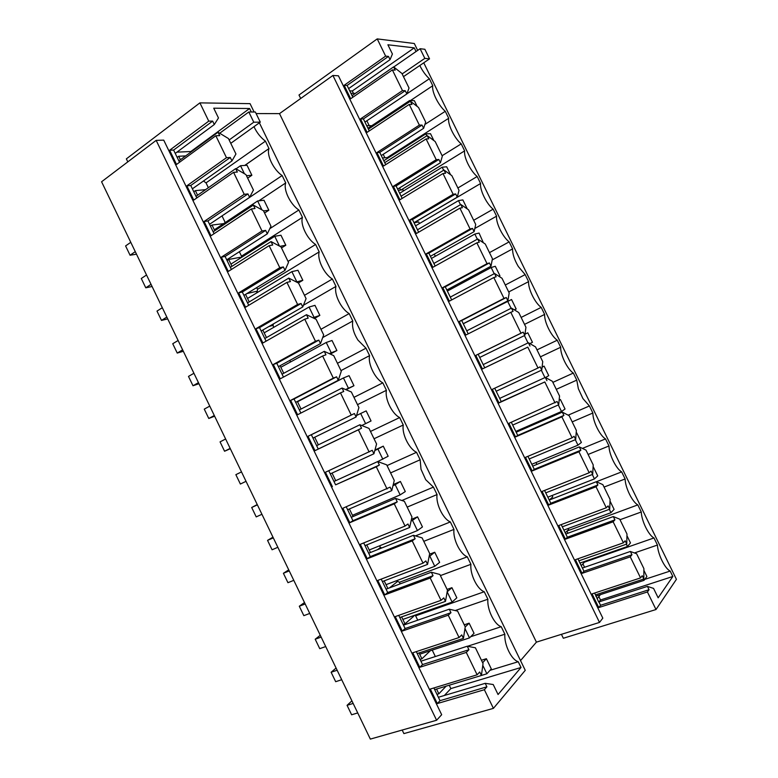 <?xml version="1.0" encoding="UTF-8"?>
<svg xmlns="http://www.w3.org/2000/svg" width="778" height="778" viewBox="0 0 778 778"><rect width="100%" height="100%" fill="white"/><g stroke="black" fill="none" stroke-linecap="round" stroke-linejoin="round"><path stroke-width="1.17" d="M492.202 259.93L512.585 248.882C512.469 253.929 514.384 259.813 518.342 266.533L525.16 274.605L528.602 281.636C527.99 288.726 534.963 302.992 541.196 307.388L544.639 314.419C544.153 321.771 551.135 336.047 557.252 340.21L560.695 347.251C560.325 354.856 567.318 369.151 573.328 373.07L576.77 380.121L578.355 388.718L582.907 398.54L589.413 405.97L592.865 413.021C592.748 421.141 599.75 435.466 605.527 438.909L608.989 445.969C608.989 454.342 616.001 468.687 621.661 471.876L625.123 478.956C625.24 487.582 632.271 501.946 637.804 504.893L641.276 511.982C641.519 520.861 648.551 535.245 653.977 537.958L657.449 545.047C657.818 554.189 664.859 568.592 670.169 571.052L672.824 576.488L600.509 599.964L598.865 596.6M474.823 228.479L496.578 216.177C495.722 222.761 502.685 236.989 509.152 241.87L512.585 248.882M509.152 241.87L489.469 252.626M415.899 222.43L416.006 221.604L480.6 183.501C479.627 189.832 486.571 204.04 493.155 209.165L496.578 216.177M493.155 209.165L473.666 220.291M400.981 189.997L464.641 150.874C463.542 156.952 470.486 171.141 477.177 176.499L480.6 183.501M477.177 176.499L457.882 187.984M400.621 190.046L399.581 187.906M387.211 157.613L448.692 118.275C447.476 124.101 454.41 138.28 461.218 143.881L464.641 150.874M461.218 143.881L442.118 155.717M384.886 157.778L383.204 154.326M410.463 100.566L432.772 85.716C431.43 91.298 438.354 105.458 445.279 111.293L448.692 118.275M445.279 111.293L424.885 124.451M406.875 93.827L429.359 78.743L432.772 85.716M369.171 125.55L366.846 120.785M419.789 65.517C422.483 70.915 425.673 75.33 429.359 78.743M494.565 273.516L502.005 278.271L509.182 292.956L507.888 300.785L506.293 297.527L503.998 298.392L493.806 277.542L496.16 276.774L494.565 273.516L450.297 297.118L446.825 289.99L490.996 266.202L492.435 258.695L485.268 244.02L477.682 238.972L433.881 263.441L430.409 256.322L474.113 231.669L475.718 224.472L468.55 209.817L460.829 204.468L417.475 229.802L414.013 222.693L457.26 197.174L459.01 190.299L451.862 175.663L443.995 170.012L401.098 196.212L397.636 189.103L440.436 162.719L442.332 156.164L435.184 141.547L427.18 135.596L384.74 162.66L381.278 155.561L423.621 128.312L425.673 122.068L418.535 107.471L410.385 101.218L368.402 129.148L364.94 122.058L406.836 93.953L409.034 88.021L401.905 73.433L393.61 66.889L352.074 95.675L348.632 88.595L390.06 59.634L392.413 54.013L387.901 44.784L414.256 47.866L416.045 51.533M414.256 47.866L352.308 90.968L353.475 93.36M349.74 90.87L352.308 90.968M355.322 93.418L350.907 93.272M387.639 158.294L387.298 157.603L382.445 157.953M403.539 190.902L402.975 189.744L398.239 190.347M371.758 125.735L366.662 125.589M435.388 256.225L434.221 254.173M419.459 223.539L418.661 221.915L414.052 222.78M390.06 59.634L388.485 56.405L347.095 85.444L348.632 88.595M352.842 97.25L352.074 95.675M406.836 93.953L405.25 90.715L402.479 90.598L392.375 69.913L350.684 98.748L344.129 85.308L347.095 85.444M392.375 69.913L395.185 70.127L393.61 66.889M405.25 90.715L363.404 118.908L364.94 122.058M369.268 130.928L368.402 129.148M423.621 128.312L422.036 125.073L419.352 125.122L409.228 104.408L367.08 132.377L360.515 118.917L363.404 118.908M409.228 104.408L411.961 104.456L410.385 101.218M422.036 125.073L379.742 152.4L381.278 155.561M385.703 164.644L384.74 162.66M440.436 162.719L438.85 159.48L436.234 159.694L426.101 138.941L383.496 166.045L376.922 152.576L379.742 152.4M426.101 138.941L428.756 138.834L427.18 135.596M438.85 159.48L396.09 185.942L397.636 189.103M402.168 198.4L401.098 196.212M457.26 197.174L455.675 193.926L453.146 194.296L442.993 173.533L399.931 199.761L393.347 186.273L396.09 185.942M442.993 173.533L445.58 173.251L443.995 170.012M455.675 193.926L412.466 219.522L414.013 222.693M418.642 232.194L417.475 229.802M474.113 231.669L472.528 228.421L470.077 228.956L459.915 208.154L416.386 233.517L409.802 220.009L412.466 219.522M459.915 208.154L462.414 207.716L460.829 204.468M472.528 228.421L428.863 253.151L430.409 256.322M435.145 266.037L433.881 263.441M490.996 266.202L489.401 262.945L487.028 263.654L476.846 242.824L432.86 267.311L426.266 253.793L428.863 253.151M476.846 242.824L479.277 242.221L477.682 238.972M489.401 262.945L445.279 286.819L446.825 289.99M388.485 56.405L385.635 56.123L377.223 38.9L298.995 95.023L300.687 98.495M377.223 38.9L414.314 43.51L417.679 50.395M385.635 56.123L344.129 85.308M402.479 90.598L360.515 118.917M419.352 125.122L376.922 152.576M436.234 159.694L393.347 186.273M453.146 194.296L409.802 220.009M470.077 228.956L426.266 253.793M487.028 263.654L442.75 287.607L445.279 286.819M101.578 181.77L156.164 140.361L163.73 140.137L441.671 714.71L436.604 720.253L370.347 739.1L101.578 181.77M332.916 75.466L599.507 622.429L602.814 618.14L338.42 75.797L332.916 75.466L279.506 113.627L256.118 113.578M127.806 161.873L126.357 158.868L199.897 102.871L250.059 103.649L254.114 112.003M215.837 135.751L226.476 157.701L230.288 157.487L231.951 160.92L235.948 153.995L228.45 138.552L218.035 132.231L178.862 160.9L173.62 150.066L169.643 150.242L176.528 164.469L215.837 135.751L219.697 135.654L218.035 132.231M179.524 162.281L178.862 160.9M169.643 150.242L208.747 121.135L212.647 121.105L173.62 150.066M315.46 341.26L318.834 340.132L276.783 363.287L273.292 364.493L315.46 341.26L304.743 319.175L308.176 318.153L306.503 314.701L264.802 338.527L259.531 327.635L255.962 328.676L262.886 343.001L304.743 319.175M318.834 340.132L320.507 343.584L323.667 334.89L316.121 319.34L306.503 314.701M266.086 341.172L264.802 338.527M255.962 328.676L297.614 304.451L301.076 303.508L259.531 327.635M297.614 304.451L286.917 282.395L290.437 281.558L288.764 278.106L247.569 302.914L242.308 292.032L238.652 292.888L245.566 307.203L286.917 282.395M288.764 278.106L298.548 283.085L306.075 298.616L302.749 306.95L301.076 303.508M248.727 305.307L247.569 302.914M238.652 292.888L279.788 267.69L283.348 266.932L242.308 292.032M279.788 267.69L269.11 245.654L272.718 245.002L271.045 241.569L230.356 267.34L225.105 256.468L221.36 257.158L228.275 271.444L269.11 245.654M271.045 241.569L280.984 246.879L288.512 262.39L285.011 270.374L283.348 266.932M231.397 269.48L230.356 267.34M221.36 257.158L261.991 230.978L265.638 230.395L225.105 256.468M261.991 230.978L251.333 208.971L255.019 208.504L253.356 205.071L213.172 231.815L207.921 220.952L204.099 221.477L211.003 235.744L251.333 208.971M253.356 205.071L263.45 210.721L270.968 226.213L267.301 233.838L265.638 230.395M214.086 233.701L213.172 231.815M204.099 221.477L244.224 194.315L247.949 193.917L207.921 220.952M244.224 194.315L233.575 172.337L237.348 172.055L235.685 168.622L196.007 196.328L190.756 185.495L186.856 185.835L193.751 200.082L233.575 172.337M235.685 168.622L245.936 174.612L253.443 190.085L249.612 197.349L247.949 193.917M196.795 197.962L196.007 196.328M226.476 157.701L186.856 185.835M230.288 157.487L190.756 185.495M231.951 160.92L192.37 188.83M176.927 152.157L190.843 151.516L249.592 108.512L213.726 108.191L218.472 117.964L214.31 124.529L212.647 121.105M214.31 124.529L175.235 153.402M249.592 108.512L251.284 111.993M203.476 180.992L206.034 182.888L265.434 141.149L268.994 148.588C266.339 155.017 273.593 169.905 282.142 175.546L285.73 182.927C283.134 189.599 290.408 204.595 298.869 209.992L302.457 217.383C299.997 224.336 307.281 239.352 315.615 244.477L319.204 251.877C316.879 259.113 324.173 274.148 332.381 279.01L335.979 286.411C333.781 293.928 341.095 308.983 349.166 313.583L352.774 321.003C351.831 326.692 353.552 333.042 357.919 340.064L365.981 348.194L369.589 355.624C367.663 363.705 374.986 378.798 382.815 382.854L386.423 390.293C384.633 398.667 391.966 413.779 399.659 417.562L403.276 425.012C401.623 433.657 408.965 448.789 416.541 452.31L420.159 459.769L421.005 469.27L425.712 479.695L433.434 487.106L437.061 494.565C435.67 503.794 443.032 518.965 450.345 521.941L453.973 529.41C452.728 538.921 460.099 554.111 467.286 556.815L470.923 564.303C469.805 574.106 477.186 589.316 484.247 591.747L487.884 599.235C486.902 609.33 494.293 624.559 501.226 626.708L504.864 634.216C504.027 644.592 511.428 659.841 518.226 661.728L521.027 667.485L450.861 688.588L449.227 685.224M253.988 126.668C256.808 132.727 260.63 137.55 265.434 141.149M208.358 187.702L206.034 182.888M244.72 165.432L269.013 148.52M221.993 215.924L282.142 175.546M225.231 222.557L222.041 215.953M258.831 200.841L285.73 182.927M269.781 228.683L298.869 209.992M302.457 217.383L241.501 256.156L239.361 251.722M288.025 261.398L315.615 244.477M241.501 256.156L241.112 257.654M319.204 251.877L257.557 289.309L256.721 287.588M304.48 295.319L332.381 279.01M257.557 289.309L257.012 292.654M303.43 305.258L335.979 286.411M273.292 323.979L273.127 325.933M320.954 329.289L349.166 313.583M322.695 337.564L352.774 321.003M324.27 351.345L333.733 355.643L341.279 371.213L338.284 380.267L336.611 376.805L333.324 378.127L322.598 356.003L325.943 354.797L324.27 351.345L282.064 374.199L276.783 363.287M320.507 343.584L278.407 366.642M302.749 306.95L261.155 330.99M285.011 270.374L243.922 295.377M267.301 233.838L226.719 259.813M249.612 197.349L209.535 224.297M210.41 226.106L212.015 225.037L214.777 230.745M223.607 223.646L212.015 225.037M193.78 191.738L195.366 190.629L197.593 195.229M205.567 189.657L195.366 190.629M240.314 258.16L239.925 257.353L228.683 259.482L231.98 266.309M227.059 260.523L228.683 259.482M262.818 330.028L266.475 337.574M273.798 327.314L272.845 325.369L268.867 326.536M177.17 157.409L178.736 156.261L180.428 159.753M185.679 155.911L178.736 156.261M257.041 292.713L256.38 291.342L246.772 293.646M245.566 294.376L249.213 301.922M290.564 361.964L289.805 360.399M280.09 365.718L283.746 373.284M283.464 377.097L282.064 374.199M337.448 363.297L365.981 348.194M322.598 356.003L280.226 378.837L273.292 364.493M451.347 288.939L450.812 287.841M451.668 299.919L450.297 297.118M493.806 277.542L449.353 301.154L442.75 287.607M505.292 285.011L525.16 274.605M556.28 389.34L576.77 380.121M573.328 373.07L552.876 382.368M540.399 356.839L560.695 347.251M557.252 340.21L536.995 349.876M524.537 324.377L544.639 314.419M541.196 307.388L521.134 317.424M508.695 291.954L528.602 281.636M507.888 300.785L463.26 323.697L461.714 320.517L506.293 297.527M423.757 62.804L676.422 579.328L656 609.534L647.422 591.961L598.749 607.569L592.068 593.886L640.557 577.908L630.268 556.854L582.061 573.357L575.399 559.683L623.411 542.82L613.132 521.785L565.402 539.183L558.74 525.529L606.286 507.762L596.016 486.756L548.762 505.058L542.11 491.414L589.179 472.761L578.929 451.775L532.142 470.962L525.5 457.338L572.102 437.8L561.862 416.843L515.542 436.915L508.909 423.31L557.106 401.516L558.701 404.784L559.538 396.002L552.331 381.259L545.329 377.418L499.68 398.394L496.189 391.246L541.741 370.075L542.733 361.614L535.536 346.891L528.388 342.738L483.196 364.6L479.715 357.452L524.8 335.406L525.947 327.266L518.761 312.552L511.467 308.107L466.742 330.835L463.26 323.697M468.21 333.85L466.742 330.835M524.8 335.406L523.215 332.148L520.988 333.179L510.796 312.299L465.876 335.026L459.263 321.47L461.714 320.517M510.796 312.299L513.062 311.365L511.467 308.107M523.215 332.148L478.169 354.272L479.715 357.452M541.741 370.075L540.146 366.808L538.006 368.004L527.795 347.105L482.409 368.947L484.752 367.78L483.196 364.6M482.409 368.947L475.796 355.381L478.169 354.272M527.795 347.105L484.752 367.78M529.983 346.006L528.388 342.738M496.189 391.246L494.711 388.212M555.045 402.878L544.814 381.949L498.97 402.916L501.236 401.584L499.68 398.394M498.97 402.916L492.338 389.321L538.006 368.004M544.814 381.949L501.236 401.584M546.924 380.685L545.329 377.418M503.998 298.392L459.263 321.47M520.988 333.179L475.796 355.381M402.177 730.046L403.899 733.605L493.408 708.369L484.363 689.716L437.314 703.555L430.292 689.045L477.128 674.798L466.285 652.431L419.77 667.291L412.758 652.791L459.069 637.532L448.245 615.204L402.245 631.065L395.243 616.594L441.029 600.324L430.224 578.025L384.75 594.898L377.758 580.437L423.018 563.165L412.223 540.895L367.274 558.769L360.282 544.328L405.037 526.064L394.251 503.823L349.818 522.69L342.845 508.267L390.099 487.125L391.781 490.597L347.64 509.726L346.22 506.799M387.065 489.002L376.299 466.79L379.382 465.03L335.6 484.84L328.754 470.709M376.299 466.79L335.6 484.84M332.381 486.658L325.418 472.256L372.244 450.306L373.926 453.769L330.29 473.89M369.132 451.989L358.376 429.816L361.546 428.231L359.864 424.769L316.636 445.668L311.346 434.727L308.02 436.293L314.973 450.666L318.27 449.032L316.636 445.668M359.864 424.769L369.005 428.396L376.581 444.005L373.926 453.769M361.546 428.231L318.27 449.032M358.376 429.816L314.973 450.666M308.02 436.293L354.418 413.526L311.346 434.727M351.218 415.034L340.472 392.88L343.73 391.49L342.057 388.037L299.336 409.909L294.055 398.978L290.641 400.369L297.595 414.732L340.472 392.88M342.057 388.037L351.355 391.995L358.921 407.584L356.091 416.989L354.418 413.526M300.862 413.06L299.336 409.909M333.324 378.127L290.641 400.369M336.611 376.805L294.055 398.978M340.978 370.6L369.589 355.624M353.961 397.354L382.815 382.854M357.501 404.657L386.423 390.293M370.493 431.45L399.659 417.562M374.033 438.763L403.276 425.012M387.045 465.584L416.541 452.31M390.595 472.907L420.159 459.769M391.781 490.597L394.261 480.473L386.685 464.836L377.7 461.558L333.966 481.465M379.382 465.03L377.7 461.558M356.091 416.989L312.98 438.092M338.284 380.267L295.679 402.343M297.381 401.467L301.047 409.034M332.041 473.082L335.707 480.678M314.701 437.246L318.367 444.831M363.297 512.196L362.684 510.942M349.4 508.968L353.076 516.563M401.886 500.497L433.434 487.106M349.818 522.69L352.94 520.696L347.64 509.726M520.346 430.429L519.947 429.612M515.542 436.915L517.74 435.427L511.311 422.25M558.701 404.784L512.692 425.08M568.164 415.17L589.413 405.97M598.836 602.036L600.509 599.964M584.57 567.279L582.897 563.846M567.959 533.231L566.948 531.141M550.63 498.805L551.339 499.233M647.422 591.961L649.047 589.695L647.442 586.398L653.559 588.401L658.159 597.815L672.824 576.488M656 609.534L563.34 638.261L561.424 634.333M436.604 720.253L156.164 140.361M208.747 121.135L199.897 102.871M493.408 708.369L525.257 670.335L259.366 122.807M599.507 622.429L536.412 642.142L520.531 660.59M536.412 642.142L279.506 113.627M484.363 689.716L486.911 686.818L485.209 683.327L493.223 684.533L498.056 694.511L521.027 667.485M444.364 695.493L450.861 688.588M435.34 656.535L432.228 650.097M417.737 620.183L415.637 615.845L484.247 591.747M414.45 615.34L415.637 615.845M400.164 583.889L399.396 582.294L467.286 556.815M396.537 580.709L399.396 582.294M380.16 547.031L381.628 548.023M394.251 503.823L397.247 501.868L395.564 498.397L351.306 517.321M397.247 501.868L352.94 520.696M405.037 526.064L407.973 523.993L409.656 527.474L411.97 516.991L404.375 501.333L395.564 498.397M561.862 416.843L563.894 415.413L562.3 412.136L516.184 432.237M563.894 415.413L517.74 435.427M572.102 437.8L574.086 436.264L575.681 439.541L576.362 430.438L569.156 415.676L562.3 412.136M647.442 586.398L598.681 601.997L595.481 594.878L643.824 579.007L643.892 568.611L636.637 553.771L630.365 551.466L582.391 568.028L577.889 558.808M644.748 579.386L670.169 571.052M634.43 552.964L657.449 545.047M653.977 537.958L584.414 562.173M620.008 519.733L641.276 511.982M637.804 504.893L567.113 530.975M604.049 487.077L625.123 478.956M621.661 471.876L596.356 481.747M588.11 454.459L608.989 445.969M605.527 438.909L582.411 448.41M572.18 421.88L592.865 413.021M575.681 439.541L529.205 458.952L527.922 456.326M578.881 560.831L626.757 544.075L626.98 534L619.735 519.179L613.317 516.563L565.81 534.019L562.3 526.832L609.709 509.182L610.088 499.437L602.853 484.636L596.288 481.708L549.249 500.05L545.748 492.873L592.69 474.347L593.215 464.913L585.99 450.131L579.279 446.903L532.706 466.129L529.205 458.952M581.244 565.674L584.531 562.047L584.288 561.551M536.908 464.388L536.003 462.54M565.227 532.833L568.65 529.468L568.173 528.505M597.105 598.759L600.431 594.635M549.229 500.03L552.779 496.938L552.079 495.508M640.557 577.908L642.22 575.71L643.824 579.007M630.268 556.854L631.969 554.753L630.365 551.466M595.481 594.878L594.587 593.05M598.749 607.569L600.558 605.294L598.992 602.084M649.047 589.695L600.558 605.294M532.142 470.962L534.262 469.319L532.706 466.129M578.929 451.775L580.884 450.18L534.262 469.319M580.884 450.18L579.279 446.903M589.179 472.761L591.086 471.06L592.69 474.347M545.748 492.873L544.561 490.441M548.762 505.058L550.805 503.249L549.249 500.05M596.016 486.756L597.893 484.995L550.805 503.249M597.893 484.995L596.288 481.708M606.286 507.762L608.104 505.904L609.709 509.182M562.3 526.832L561.22 524.605M565.402 539.183L567.366 537.219L565.81 534.019M613.132 521.785L614.921 519.85L567.366 537.219M614.921 519.85L613.317 516.563M623.411 542.82L625.152 540.788L626.757 544.075M582.061 573.357L583.957 571.237L582.391 568.028M631.969 554.753L583.957 571.237M486.911 686.818L440.027 700.677L433.871 687.956M437.314 703.555L440.027 700.677M477.128 674.798L479.715 671.978L481.407 675.469L434.678 689.629M466.285 652.431L468.93 649.727L467.238 646.236L475.407 647.792L483.041 663.537L481.407 675.469L486.882 673.777L491.297 668.876L486.376 658.713L481.446 660.25M468.93 649.727L422.561 664.587L416.288 651.633M419.77 667.291L422.561 664.587M459.069 637.532L461.743 634.906L463.435 638.398L417.222 653.559M448.245 615.204L450.968 612.694L449.276 609.203L457.61 611.109L465.234 626.825L463.435 638.398M450.968 612.694L405.124 628.546L398.744 615.349M402.245 631.065L405.124 628.546M441.029 600.324L443.791 597.883L445.483 601.375L399.795 617.528M430.224 578.025L433.035 575.701L431.352 572.219L439.842 574.465L447.457 590.162L445.483 601.375M433.035 575.701L387.707 592.544L381.21 579.124M384.75 594.898L387.707 592.544M423.018 563.165L425.867 560.919L427.56 564.4L382.387 581.545M412.223 540.895L415.131 538.755L413.439 535.283L422.104 537.88L429.699 553.557L427.56 564.4M415.131 538.755L370.318 556.601L363.705 542.937M367.274 558.769L370.318 556.601M407.176 507.1L437.061 494.565M415.462 535.886L450.345 521.941M423.777 541.332L453.973 529.41M440.397 575.603L470.923 564.303M455.188 610.555L487.884 599.235M470.671 636.725L501.226 626.708M504.864 634.216L467.471 646.285M489.994 670.325L518.226 661.728M485.209 683.327L438.374 697.273M467.238 646.236L420.917 661.193M449.276 609.203L403.481 625.152M431.352 572.219L386.073 589.16M413.439 535.283L368.675 553.216M409.656 527.474L364.999 545.611M436.973 694.375L438.841 693.811L446.134 686.167M436.546 689.065L438.841 693.811M377.349 549.745L380.413 547.566L379.567 545.816M366.778 544.892L370.464 552.497M420.062 659.413L421.909 658.81L430.351 650.709M419.07 652.956L421.909 658.81M403.169 624.501L404.998 623.859L413.692 616.302L413.4 615.699M401.623 616.886L404.998 623.859M389.428 587.905L397.043 581.915L396.479 580.738M384.186 580.865L387.872 588.479M643.883 570.332L646.897 576.498L644.019 580.359L595.831 596.143M644.019 580.359L643.425 579.133M357.724 712.93L351.627 714.778L347.066 705.325L353.144 703.438M486.882 673.777L482.788 665.336M351.909 700.871L347.066 705.325M482.652 662.73L486.376 658.713M626.942 535.672L630.481 542.927L627.476 546.496L579.97 563.058M627.476 546.496L626.358 544.211M464.262 624.812L469.134 623.168L474.055 633.321L469.494 637.902L419.682 654.21M341.707 679.719L335.678 681.693L331.127 672.25L337.137 670.247M469.494 637.902L464.962 628.566M336.086 668.059L331.127 672.25M465.205 627L469.134 623.168M610.02 501.051L614.095 509.386L610.954 512.683L563.894 530.09M610.954 512.683L609.32 509.327M447.097 589.413L451.921 587.682L456.832 597.815L452.125 602.084L402.848 619.414M325.719 646.557L319.748 648.658L315.197 639.224L321.149 637.085M452.125 602.084L447.156 591.854L451.921 587.682M320.273 635.286L315.197 639.224M593.128 466.479L597.728 475.893L594.45 478.908L547.838 497.171M594.45 478.908L592.291 474.492M429.573 554.218L434.727 552.234L439.638 562.358L434.776 566.306L386.034 584.677M309.741 613.434L303.838 615.661L299.297 606.237L305.18 603.971M434.776 566.306L429.816 556.095L429.155 556.348M304.49 602.542L299.297 606.237M429.816 556.095L434.727 552.234M576.167 433.113L576.712 432.889L581.38 442.439L577.966 445.172L531.802 464.281M577.966 445.172L575.302 439.706M576.148 433.317L576.712 432.889M411.455 519.334L417.553 516.825L422.454 526.939L417.446 530.577L369.239 549.978M293.783 580.349L287.948 582.693L283.406 573.289L289.231 570.896M417.446 530.577L412.496 520.375L411.095 520.949M288.716 569.846L283.406 573.289M412.496 520.375L417.553 516.825M559.158 400.028L560.384 399.484L565.052 409.024L561.502 411.474L515.785 431.43M561.502 411.474L558.322 404.959M559.129 400.31L560.384 399.484M393.25 484.587L400.398 481.465L405.299 491.57L400.145 494.886L352.473 515.318M277.853 547.294L272.076 549.774L267.544 540.37L273.302 537.861M400.145 494.886L395.205 484.704L392.987 485.666M272.971 537.18L267.544 540.37M395.205 484.704L400.398 481.465M545.543 377.534L548.743 375.648L544.085 366.117L542.101 367.041M544.95 377.593L541.362 370.25M542.072 367.245L544.085 366.117M374.947 450.015L383.272 446.154L388.164 456.239L377.748 461.578M261.933 514.287L256.215 516.893L251.693 507.499L257.382 504.864M382.854 459.253L377.923 449.071L374.811 450.52M257.236 504.562L251.693 507.499M377.923 449.071L383.272 446.154M529.867 343.594L532.453 342.31L527.805 332.799L524.985 334.122M528.009 342.923L524.43 335.59M365.602 423.66L360.671 413.497L366.166 410.891L371.057 420.966L361.741 425.517M246.033 481.319L240.383 484.042L235.86 474.668L241.491 471.915M360.671 413.497L356.538 415.52M514.423 309.907L516.184 309.022L511.535 299.511L463.289 323.765M514.248 309.809L516.184 309.022M511.097 308.302L507.548 301.047M346.074 389.749L353.961 385.723L345.578 389.535M230.152 448.391L224.57 451.24L220.057 441.875L225.62 438.996M230.307 448.721L224.57 451.24M348.359 388.105L343.438 377.962L297.517 401.749M353.961 385.723L349.079 375.667L343.438 377.962M498.922 276.297L499.933 275.762L495.294 266.271L491.171 267.525L447.36 291.089M498.708 276.161L499.933 275.762M494.195 273.72L491.171 267.525M330.3 354.087L336.893 350.538L329.269 353.62M214.29 415.51L208.776 418.476L204.264 409.121L209.768 406.116M214.631 416.201L208.776 418.476M331.146 352.609L326.235 342.476L280.839 367.274M336.893 350.538L332.021 340.492L326.235 342.476M483.352 242.746L479.073 233.069L474.823 234.052L431.44 258.442M477.322 239.177L474.823 234.052M314.37 318.494L319.846 315.391L312.863 317.774M198.448 382.659L192.993 385.752L188.49 376.406L193.926 373.275M198.964 383.719L192.993 385.752M313.952 317.152L309.041 307.028L264.18 332.848M319.846 315.391L314.983 305.355L309.041 307.028M460.469 204.682L458.485 200.617L415.549 225.834M467.277 208.932L462.861 199.907L458.485 200.617M298.314 282.968L302.827 280.294L296.379 281.986M182.626 349.847L177.238 353.066L172.735 343.73L178.113 340.482M183.316 351.286L177.238 353.066M296.788 281.743L291.876 271.639L247.54 298.46M302.827 280.294L297.964 270.267L291.876 271.639M443.635 170.226L442.167 167.212L399.668 193.275M450.559 174.729L446.679 166.784L442.167 167.212M166.823 317.074L161.493 320.41L157 311.093L162.31 307.718M167.698 318.883L161.493 320.41M281.5 247.939L285.818 245.235L280.965 235.228L274.741 236.288L230.93 264.121M279.944 246.325L285.818 245.235M279.487 246.081L274.741 236.288M426.821 135.819L425.867 133.855L383.807 160.745M433.861 140.555L430.516 133.709L425.867 133.855M151.039 284.34L145.778 287.802L141.285 278.495L146.536 274.994M152.089 286.508L145.778 287.802M264.569 213.026L268.838 210.225L263.985 200.228L257.615 200.977L214.329 229.821M263.548 210.926L268.838 210.225M261.933 209.875L257.615 200.977M410.035 101.451L409.588 100.547L367.965 128.253M417.183 106.43L414.363 100.663L409.588 100.547M135.275 251.644L130.072 255.233L125.589 245.936L130.772 242.318M136.5 254.182L130.072 255.233M247.657 178.152L251.877 175.264L247.034 165.276L240.519 165.714L236.055 168.836M246.47 175.702L251.877 175.264M244.399 173.708L240.519 165.714M403.481 76.652L429.544 58.856L424.827 58.379L402.138 73.92M424.827 58.379L420.101 48.722L393.736 66.986M429.544 58.856L424.866 49.277L420.101 48.722M230.774 143.327L260.29 122.146L253.774 122.204L229.14 139.972M253.774 122.204L248.814 111.983L219.707 133.233M260.29 122.146L255.359 112.013L248.814 111.983M244.798 165.432L268.994 148.588"/></g></svg>
